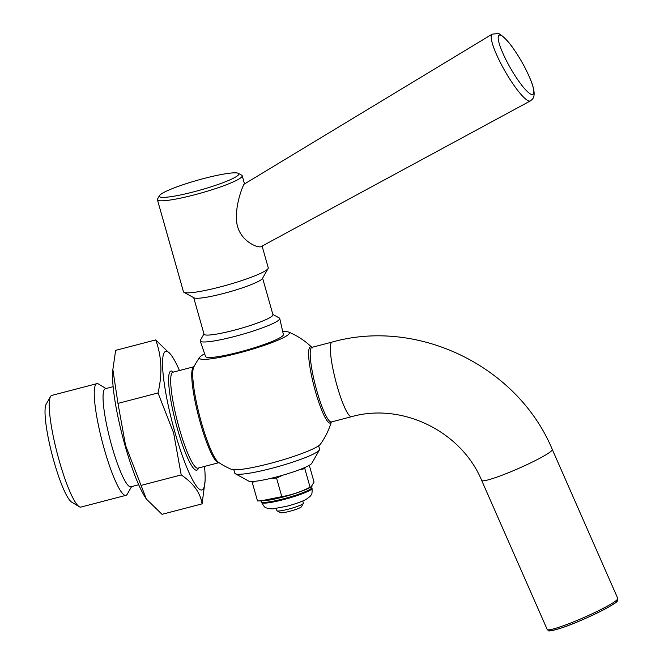 <?xml version="1.0" encoding="UTF-8"?>
<svg xmlns="http://www.w3.org/2000/svg" width="664" height="664" viewBox="0 0 664 664"><rect width="100%" height="100%" fill="white"/><g stroke="black" fill="none" stroke-linecap="round" stroke-linejoin="round"><path stroke-width="1" d="M533.325 94.064A34.08 6.449 60.2 0 0 527.971 73.837L527.971 73.837C534.171 86.909 535.69 95.325 532.52 99.077L530.378 100.903A38.446 7.279 -119.8 0 1 505.702 72.368A38.446 7.279 -119.8 0 1 491.775 34.536A38.446 7.279 -119.8 0 1 492.182 34.163L498.066 33.549C498.232 32.669 506.441 37.848 514.301 49.949L514.301 49.949A34.08 6.449 60.2 0 0 498.697 35.599A34.08 6.449 60.2 0 0 511.761 70.351A34.08 6.449 60.2 0 0 533.325 94.064M261.541 246.244C260.213 249.124 240.733 242.46 237.065 224.515C234.085 207.932 242.011 187.821 243.995 184.252L492.182 34.163M204.221 178.408A41.309 5.104 -15.8 0 0 159.46 195.648A41.309 5.104 -15.8 0 0 193.913 191.796A41.309 5.104 -15.8 0 0 238.334 173.329A41.309 5.104 -15.8 0 0 204.221 178.408M238.334 173.329L241.696 175.172A44.056 5.445 164.2 0 1 242.211 175.736A44.056 5.445 164.2 0 1 194.32 194.867A44.056 5.445 164.2 0 1 157.418 199.723A44.056 5.445 164.2 0 1 157.559 198.976L159.46 195.648M331.27 421.997A39.334 6.408 -104.6 0 1 330.946 422.553A39.334 6.408 -104.6 0 1 315.408 391.37A39.334 6.408 -104.6 0 1 309.69 347.438A39.334 6.408 -104.6 0 1 311.798 347.363M194.095 366.545A50.107 8.159 75.4 0 0 193.772 367.084A50.107 8.159 75.4 0 0 201.383 422.512A50.107 8.159 75.4 0 0 218.647 462.451A74.351 74.351 0 0 0 231.52 469.357A46.729 5.777 164.2 0 0 277.054 461.555A46.729 5.777 164.2 0 0 320.322 444.291A46.729 5.777 164.2 0 0 320.38 444.216A74.351 74.351 0 0 0 331.328 421.972M260.927 500.855L263.558 500.739A26.983 3.337 -15.8 0 0 282.756 497.112A26.983 3.337 -15.8 0 0 309.532 487.725L311.134 486.836L310.08 487.227C301.074 491.8 291.645 494.946 281.81 496.664L260.927 500.855L257.499 500.946L252.245 482.371L255.59 481.242M303.34 503.42L301.448 506.756A11.014 1.361 164.2 0 1 289.512 511.355A11.014 1.361 164.2 0 1 280.416 512.708L277.054 510.865A13.77 1.701 -15.8 0 0 288.425 509.172A13.77 1.701 -15.8 0 0 303.34 503.42A13.77 1.701 -15.8 0 0 303.39 503.188L302.767 501.005M276.274 508.499L276.888 510.691A13.77 1.701 -15.8 0 0 277.054 510.865M318.629 445.785L319.591 449.188A44.056 5.445 164.2 0 1 319.442 449.935L311.856 463.264A33.042 4.084 164.2 0 1 276.05 477.059A33.042 4.084 164.2 0 1 248.759 481.118L235.313 473.739A44.056 5.445 164.2 0 1 234.799 473.183L233.836 469.78M319.442 449.935A44.056 5.445 164.2 0 1 271.701 468.327A44.056 5.445 164.2 0 1 235.313 473.739M262.106 246.062L268.248 267.758A44.056 5.445 164.2 0 1 268.107 268.505L262.413 278.507A35.798 4.424 164.2 0 1 223.619 293.447A35.798 4.424 164.2 0 1 194.062 297.846L183.969 292.318A44.056 5.445 164.2 0 1 183.455 291.753L157.418 199.723M268.107 268.505A44.056 5.445 164.2 0 1 220.357 286.898A44.056 5.445 164.2 0 1 183.969 292.318M262.612 278.166L272.945 314.711A35.798 4.424 164.2 0 1 234.035 330.257A35.798 4.424 164.2 0 1 204.055 334.208L193.714 297.663M272.871 314.445L279.253 317.948A41.309 5.104 164.2 0 1 279.743 318.504A41.309 5.104 164.2 0 1 234.84 336.407A41.309 5.104 164.2 0 1 200.254 340.997A41.309 5.104 164.2 0 1 200.379 340.267L203.981 333.942M200.254 340.997L205.549 356.535A40.438 4.997 -15.8 0 0 239.413 352.044A40.438 4.997 -15.8 0 0 283.379 334.515L279.743 318.504M79.248 506.707L71.712 502.15A51.302 8.358 -104.6 0 1 53.875 461.148A51.302 8.358 -104.6 0 1 46.165 404.218L50.514 396.566A57.702 9.396 75.4 0 0 59.187 460.592A57.702 9.396 75.4 0 0 79.248 506.707A57.702 9.396 75.4 0 0 80.95 507.08L125.961 495.336A57.702 9.396 75.4 0 0 127.264 494.174L131.572 486.604M105.991 388.548L98.529 384.033A57.702 9.396 75.4 0 0 96.828 383.659L51.817 395.404A57.702 9.396 75.4 0 0 50.514 396.566M112.863 369.533L112.664 373.226A71.596 11.662 75.4 0 0 124.957 445.237A71.596 11.662 75.4 0 0 144.876 496.705L146.354 499.046L125.571 445.428L117.968 403.397L112.863 369.533L115.644 350.36L155.691 339.918L171.37 355.19L172.847 357.522A71.596 11.662 75.4 0 0 162.564 365.623A71.596 11.662 75.4 0 0 174.906 432.206A71.596 11.662 75.4 0 0 205.068 481.01A71.596 11.662 75.4 0 0 204.495 466.435M179.471 370.512A71.596 11.662 75.4 0 0 172.847 357.522M205.068 481.01L202.08 503.868C200.395 492.846 193.44 483.201 181.206 474.926L173.611 432.895L158.015 392.955C162.506 373.898 161.734 356.219 155.691 339.918M113.121 386.68L105.327 388.714A50.671 8.25 75.4 0 0 111.793 445.959A50.671 8.25 75.4 0 0 130.908 486.778L138.701 484.737M96.828 383.659A57.702 9.396 75.4 0 0 104.198 448.847A57.702 9.396 75.4 0 0 125.961 495.336M193.772 367.084L193.772 367.084A74.351 74.351 0 0 1 199.781 357.207A46.729 5.777 164.2 0 1 199.839 357.132A46.729 5.777 164.2 0 1 204.62 353.787M282.731 331.685A46.729 5.777 164.2 0 1 288.641 332.066A46.729 5.777 164.2 0 1 289.072 333.851A46.729 5.777 164.2 0 1 238.625 353.065A46.729 5.777 164.2 0 1 199.781 357.207M252.527 481.5L252.245 482.371M271.111 478.296L276.548 478.088L282.665 475.241M299.182 469.813L304.826 468.651L305.274 467.323M309.299 465.306L314.047 482.072L311.134 486.836M181.206 474.926L141.166 485.376M158.015 392.955L117.968 403.397M202.08 503.868L162.041 514.318L146.354 499.037M304.826 468.651L310.08 487.227M276.548 478.088L281.81 496.664M481.682 480.454A38.553 3.843 156.3 0 0 515.339 469.846A38.553 3.843 156.3 0 0 551.975 450.308A38.553 3.843 156.3 0 0 552.274 449.428C517.712 366.362 418.237 317.766 332.075 342.084A38.553 6.283 75.4 0 0 331.394 342.574A38.553 6.283 75.4 0 0 336.357 383.311A38.553 6.283 75.4 0 0 351.538 416.693C401.869 402.326 461.322 431.268 481.682 480.454L547.186 629.455A38.553 3.843 -23.7 0 0 580.842 618.84A38.553 3.843 -23.7 0 0 617.479 599.301A38.553 3.843 -23.7 0 0 617.769 598.422L617.288 600.937C617.719 603.443 582.17 621.263 561.727 627.87C543.335 633.381 549.825 629.895 547.186 629.455M332.075 342.084L311.922 347.338A38.553 6.283 75.4 0 0 311.242 347.836A38.553 6.283 75.4 0 0 316.205 388.573A38.553 6.283 75.4 0 0 331.386 421.947L331.212 422.03M197.93 468.153L218.971 462.659A49.568 8.076 -104.6 0 1 200.287 422.727A49.568 8.076 -104.6 0 1 193.946 366.736L172.906 372.222A49.568 8.076 75.4 0 0 179.23 428.222A49.568 8.076 75.4 0 0 197.93 468.153L197.88 468.161M198.387 468.029A51.219 8.341 -104.6 0 1 177.446 428.902A51.219 8.341 -104.6 0 1 173.362 372.106M312.038 488.248C312.412 496.066 311.109 494.19 310.105 496.431L306.029 499.469C301.273 501.859 294.841 504.125 286.715 506.267L272.622 508.906L267.683 508.466C265.542 507.055 265.459 509.321 261.691 502.49A26.162 3.237 -15.8 0 0 283.603 499.61A26.162 3.237 -15.8 0 0 312.038 488.248L311.823 487.492A26.162 3.237 164.2 0 1 283.387 498.855A26.162 3.237 164.2 0 1 261.483 501.743L260.479 500.432M616.64 601.435A36.902 3.685 156.3 0 1 579.531 621.006A36.902 3.685 156.3 0 1 549.427 629.779M311.823 487.492L311.997 485.857M261.691 502.49L261.483 501.743M552.274 449.428L617.769 598.422M242.211 175.736L244.501 183.845M311.864 347.355A74.351 74.351 0 0 0 288.641 332.066M351.538 416.693L331.386 421.947M311.922 347.338L312.387 347.87M527.971 73.837A165.228 165.228 0 0 0 514.301 49.949M261.118 246.593L530.378 100.903"/></g></svg>
